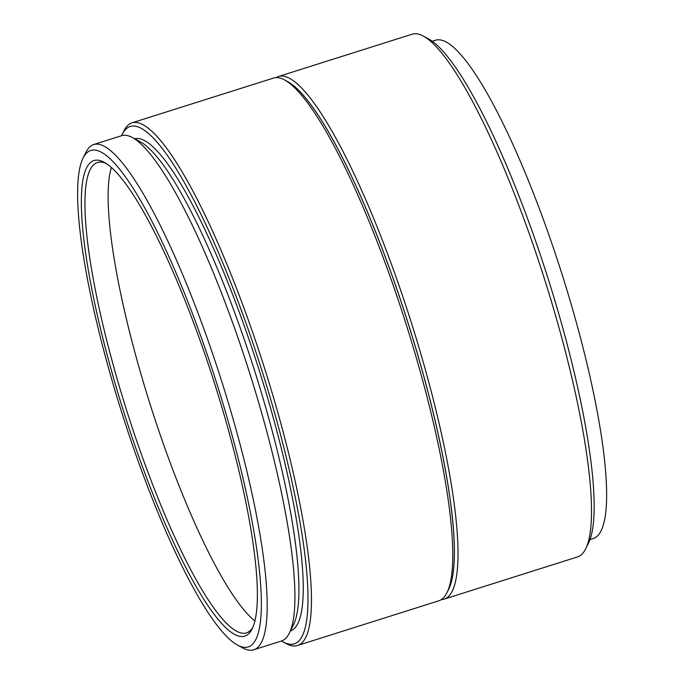 <?xml version="1.0" encoding="UTF-8"?>
<svg xmlns="http://www.w3.org/2000/svg" width="684" height="684" viewBox="0 0 684 684"><rect width="100%" height="100%" fill="white"/><g stroke="black" fill="none" stroke-linecap="round" stroke-linejoin="round"><path stroke-width="1.03" d="M589.95 539.565L593.327 538.496A261.331 49.846 -107.6 0 0 602.792 526.577A261.331 49.846 -107.6 0 0 551.578 242.623A261.331 49.846 -107.6 0 0 435.674 40.176L432.297 41.245M121.667 412.221A260.416 49.675 -107.6 0 0 237.28 644.978A260.416 49.675 -107.6 0 0 217.187 384.784A260.416 49.675 -107.6 0 0 83.174 157.859A260.416 49.675 -107.6 0 0 121.667 412.221M83.174 157.859L85.936 152.284A264.99 50.548 72.4 0 1 93.776 144.504A264.99 50.548 72.4 0 1 222.3 383.194A264.99 50.548 72.4 0 1 253.636 649.8A264.99 50.548 72.4 0 1 242.743 647.945L237.28 644.978M284.698 80.002L287.973 81.781A271.386 51.762 72.4 0 1 408.451 324.336A271.386 51.762 72.4 0 1 448.576 589.411L446.917 592.754A274.13 52.292 -107.6 0 0 406.39 325.003A274.13 52.292 -107.6 0 0 284.698 80.002A274.13 52.292 -107.6 0 0 273.438 78.087L132.072 122.804A274.13 52.292 72.4 0 1 265.024 369.728A274.13 52.292 72.4 0 1 297.437 645.525A274.13 52.292 72.4 0 1 286.177 643.61L282.894 641.823A271.386 51.762 -107.6 0 0 261.955 370.677A271.386 51.762 -107.6 0 0 122.299 134.201A271.386 51.762 -107.6 0 0 121.607 135.697M297.437 645.525L438.803 600.8A274.13 52.292 -107.6 0 0 446.917 592.754M281.466 640.994A271.386 51.762 -107.6 0 0 282.894 641.823M123.676 411.648A249.455 47.581 72.4 0 1 104.43 162.416A249.455 47.581 72.4 0 1 215.178 385.366A249.455 47.581 72.4 0 1 252.054 629.024A249.455 47.581 72.4 0 1 123.676 411.648M106.105 163.399A246.71 47.059 -107.6 0 0 97.581 162.467A246.71 47.059 -107.6 0 0 126.745 410.691A246.71 47.059 -107.6 0 0 246.411 632.914A246.71 47.059 -107.6 0 0 252.849 627.254M254.858 620.892A246.71 47.059 72.4 0 1 149.839 403.389A246.71 47.059 72.4 0 1 111.407 167.443M93.776 144.504L121.572 135.714A264.99 50.548 72.4 0 1 132.457 137.57L140.656 142.024A258.133 49.239 72.4 0 1 255.252 372.729A258.133 49.239 72.4 0 1 293.41 624.868L289.264 633.23A264.99 50.548 72.4 0 1 281.423 641.011L253.636 649.8M134.662 138.767A258.133 49.239 72.4 0 1 259.527 371.378A258.133 49.239 72.4 0 1 290.384 630.981M132.457 137.57A264.99 50.548 72.4 0 1 250.096 374.396A264.99 50.548 72.4 0 1 289.264 633.23M122.299 134.201L123.958 130.849A274.13 52.292 72.4 0 1 132.072 122.804M447.712 591.002A271.386 51.762 -107.6 0 0 385.708 258.022A271.386 51.762 -107.6 0 0 286.365 80.977M276.105 77.617A274.13 52.292 72.4 0 1 278.568 76.463A274.13 52.292 72.4 0 1 388.546 256.397A274.13 52.292 72.4 0 1 443.933 599.175A274.13 52.292 72.4 0 1 441.257 599.646M443.933 599.175L577.518 556.921A274.13 52.292 -107.6 0 0 585.632 548.876A274.13 52.292 -107.6 0 0 522.131 214.135A274.13 52.292 -107.6 0 0 423.413 36.115A274.13 52.292 -107.6 0 0 412.144 34.2L278.568 76.463M423.413 36.115L428.877 39.091A269.556 51.42 72.4 0 1 548.132 278.696A269.556 51.42 72.4 0 1 588.394 543.301L585.632 548.876"/></g></svg>
